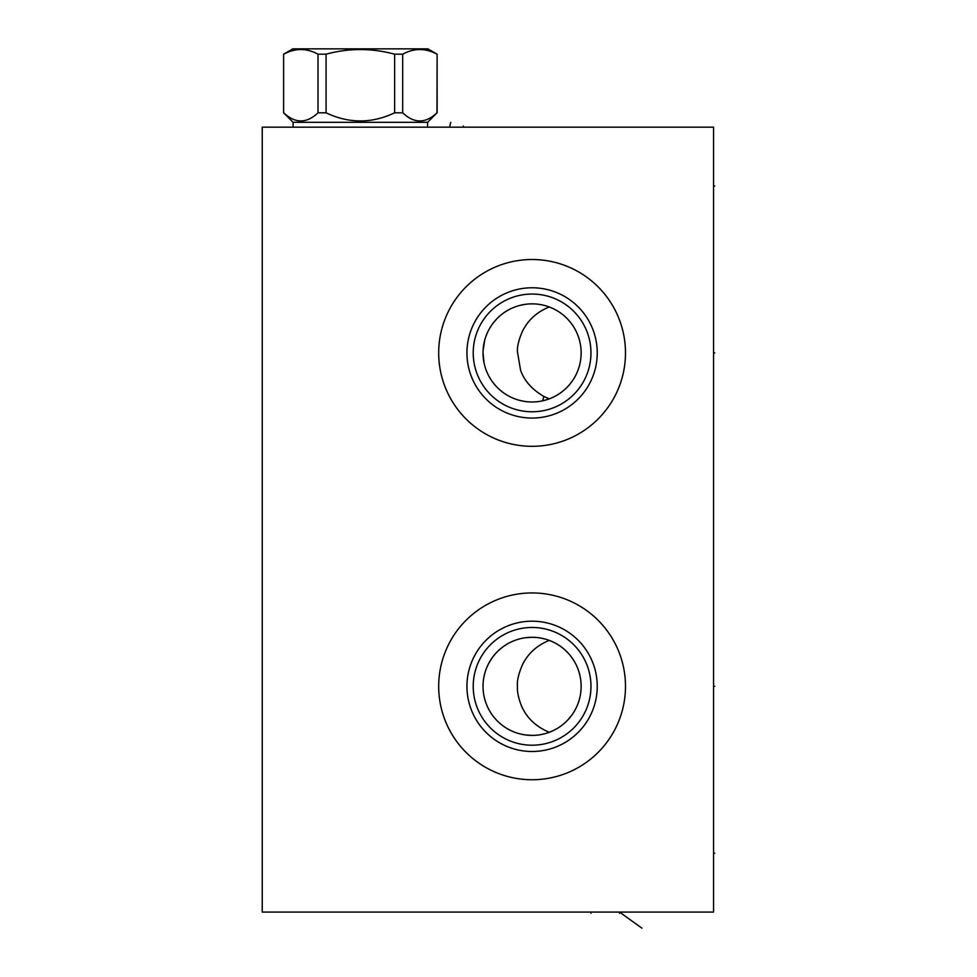 <?xml version="1.0" encoding="UTF-8"?>
<svg xmlns="http://www.w3.org/2000/svg" width="977" height="977" viewBox="0 0 977 977"><rect width="100%" height="100%" fill="white"/><g stroke="black" fill="none" stroke-linecap="round" stroke-linejoin="round"><path stroke-width="1.47" d="M713.552 127.181L262.239 127.181L262.239 912.078L713.552 912.078L713.552 127.181M438.685 686.342A93.401 93.401 0 0 1 532.086 592.941A93.401 93.401 0 0 1 625.488 686.342A93.401 93.401 0 0 1 532.086 779.744A93.401 93.401 0 0 1 438.685 686.342M438.685 352.917A93.401 93.401 0 0 1 532.086 259.516A93.401 93.401 0 0 1 625.488 352.917A93.401 93.401 0 0 1 532.086 446.318A93.401 93.401 0 0 1 438.685 352.917M521.877 638.36L523.464 638.054M525.333 637.749L529.424 637.358M529.558 637.346L531.879 637.285M531.976 637.285L534.297 637.334M536.764 637.505L539.267 637.81M539.67 637.871L541.576 638.213M541.783 638.25L544.299 638.824M549.282 640.399C537.081 645.247 528.13 653.357 522.439 664.726C518.579 673.776 516.906 680.981 517.407 686.342C517.114 691.472 518.396 697.834 521.291 705.467C526.456 717.692 535.787 726.632 549.282 732.286L546.802 733.141M544.299 733.849L541.783 734.435M541.588 734.472L539.658 734.814M539.267 734.875L536.764 735.168M534.297 735.351L531.976 735.4M531.879 735.4L529.558 735.327M529.436 735.327L525.333 734.924M523.501 734.643L521.877 734.325M483.139 683.204L483.029 686.342A49.058 49.058 0 0 1 532.086 637.285A49.058 49.058 0 0 1 581.144 686.342L581.12 684.804M483.933 677.012L484.616 674.008L483.933 677.012M485.471 671.077L485.85 669.953L485.471 671.077M486.485 668.256L487.474 665.948M488.964 662.968L491.883 658.242M493.532 656.007L495.095 654.126M495.424 653.747L496.805 652.257M498.539 650.56L501.555 647.946M505.756 644.954L506.758 644.332M511.118 641.999L511.801 641.681M513.157 641.083L514.317 640.619M500.566 648.752L499.479 649.693M491.065 659.451L489.99 661.16M581.095 684.218L580.961 682.08M580.729 679.955L580.399 677.843M579.984 675.73L578.86 671.541M578.164 669.489L577.847 668.647M576.515 665.532L575.587 663.664M574.623 661.905L574.061 660.941M573.45 659.951L571.789 657.521L573.45 659.963M569.64 654.773L567.906 652.819M565.854 650.743L563.705 648.826M562.813 648.093L561.482 647.067M559.21 645.455L556.866 644.002M556.487 643.782L554.472 642.683M552.042 641.523L549.575 640.509M548.219 640.008L547.071 639.63M544.555 638.897L540.061 637.932M539.487 637.847L536.971 637.529M534.48 637.346L532.184 637.285M532.05 637.285L525.443 637.737M523.574 638.03L521.938 638.347M483.127 689.359L483.407 692.363L483.127 689.359M483.859 695.319L484.494 698.225L483.859 695.319M484.763 699.263L485.3 701.059L484.763 699.263M486.241 703.794L487.34 706.432L486.241 703.794M488.549 708.948L489.33 710.389L488.549 708.948M491.297 713.589L490.759 712.77M494.203 717.497L493.519 716.654M493.629 716.788L494.154 717.448M495.962 719.524L494.35 717.68L495.962 719.536M502.654 725.581L503.802 726.412M506.501 728.195L507.295 728.671M508.15 729.16L506.135 727.963M521.938 734.338L523.574 734.655M525.443 734.948L532.05 735.4M532.172 735.4L534.48 735.339M536.971 735.156L539.487 734.838M540.037 734.753L544.555 733.788M547.071 733.055L548.427 732.591M549.575 732.176L552.042 731.162M554.472 729.99L556.56 728.854M556.866 728.683L559.21 727.218M561.482 725.618L563.008 724.421M563.705 723.847L565.854 721.93M567.906 719.866L571.716 715.262M579.214 699.984L579.984 696.955M577.37 705.199L577.749 704.295M575.587 709.021L576.515 707.153M580.399 694.842L580.729 692.717M580.961 690.592L581.095 688.467M581.12 687.869L581.144 686.342A49.058 49.058 0 0 1 532.086 735.4A49.058 49.058 0 0 1 483.029 686.342M483.09 350.719L484.69 340.277M485.667 337.077L486.729 334.256M486.778 334.122L488.073 331.264M489.526 328.528L491.126 325.927L489.526 328.528M492.86 323.472L496.658 318.99M498.71 316.975L500.004 315.815M505.268 311.846L507.576 310.43L505.268 311.846M512.29 308.036L514.684 307.059L512.29 308.036M519.459 305.52L524.087 304.519M526.42 304.189L527.397 304.091M530.267 303.896L531.976 303.859L530.267 303.896M522.89 304.739L520.717 305.203M495.632 320.102L493.922 322.092M487.291 332.937L486.509 334.793M483.994 362.577L483.029 352.917A49.058 49.058 0 0 1 532.086 303.859A49.058 49.058 0 0 1 581.144 352.917A49.058 49.058 0 0 1 532.086 401.974A49.058 49.058 0 0 1 483.029 352.917M489.526 377.305L491.126 379.906L489.526 377.305M495.693 385.805L492.86 382.373M499.931 389.957L498.71 388.858M505.268 393.987L507.576 395.404L505.268 393.987M512.29 397.798L514.684 398.775L512.29 397.798M516.638 399.471L518.286 399.996M523.013 401.132L519.459 400.314M528.349 401.828L527.043 401.718M530.267 401.938L531.976 401.974L530.267 401.938M518.25 399.984L517.077 399.617M570.226 322.056L568.577 320.126M566.868 318.319L565.121 316.646M564.73 316.292L563.326 315.095M544.299 400.436L549.282 398.86L543.871 396.467C532.05 389.53 524.283 380.786 520.558 370.21L517.431 351.573C517.126 346.603 518.763 339.898 522.353 331.472C528.02 320.041 536.996 311.871 549.282 306.973L548.744 306.778M541.343 401.095L540.171 401.303M542.833 400.79L544.274 400.436M558.172 394.464L559.955 393.291M561.738 391.997L563.375 390.702M563.509 390.592L565.268 389.054M565.402 388.931L566.978 387.405M543.871 396.467L542.65 400.826M473.222 352.917A58.864 58.864 0 0 1 532.086 294.053A58.864 58.864 0 0 1 590.963 352.917A58.864 58.864 0 0 1 532.086 411.781A58.864 58.864 0 0 1 473.222 352.917M466.945 352.917A65.141 65.141 0 0 0 532.086 418.058A65.141 65.141 0 0 0 597.24 352.917A65.141 65.141 0 0 0 532.086 287.775A65.141 65.141 0 0 0 466.945 352.917M473.222 686.342A58.864 58.864 0 0 1 532.086 627.478A58.864 58.864 0 0 1 590.963 686.342A58.864 58.864 0 0 1 532.086 745.207A58.864 58.864 0 0 1 473.222 686.342M466.945 686.342A65.141 65.141 0 0 0 532.086 751.484A65.141 65.141 0 0 0 597.24 686.342A65.141 65.141 0 0 0 532.086 621.189A65.141 65.141 0 0 0 466.945 686.342M283.733 112.819C295.164 123.639 306.595 123.639 318.013 112.819L326.074 112.819C348.923 123.639 371.785 123.639 394.635 112.819L402.695 112.819C414.126 123.639 425.545 123.639 436.975 112.819L437.122 54.199L427.853 48.85L292.856 48.85L283.599 54.199L283.599 112.819L293.088 122.32L427.621 122.32L427.621 127.181M293.088 122.32L293.088 127.181M436.975 112.819L427.621 122.32M283.733 54.199C295.164 47.995 306.595 47.995 318.013 54.199L326.074 54.199C348.923 47.995 371.785 47.995 394.635 54.199L402.695 54.199C414.126 47.995 425.545 47.995 436.975 54.199M318.013 112.819L318.013 54.199M326.074 112.819L326.074 54.199M394.635 112.819L394.635 54.199M402.695 112.819L402.695 54.199M590.963 912.078L590.963 913.275L590.963 912.078M641.889 928.15L619.528 912.078L619.528 913.275M713.552 853.214L714.761 853.214M713.552 186.045L714.761 186.045M713.552 686.342L714.761 686.342L713.552 686.342M713.552 352.917L714.761 352.917L713.552 352.917M463.33 125.984L463.33 127.181L463.33 125.984M449.835 125.984L450.739 122.43M437.122 112.819L437.122 54.199M283.599 112.819L283.599 54.199"/></g></svg>
